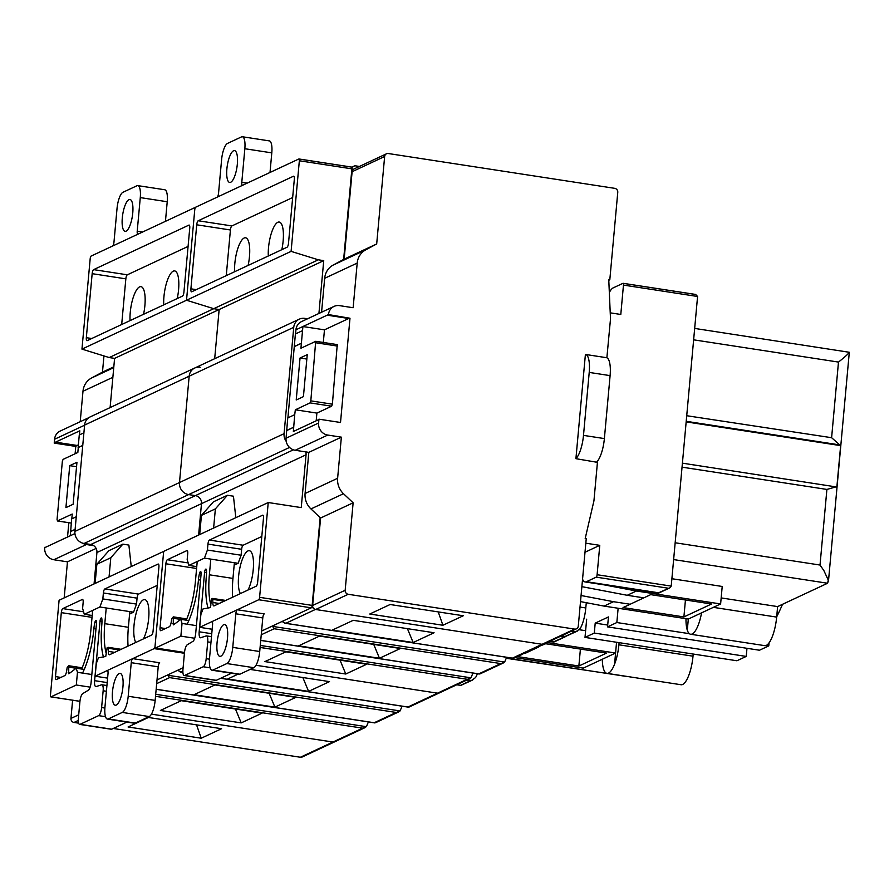 <?xml version="1.0" encoding="UTF-8"?>
<svg xmlns="http://www.w3.org/2000/svg" width="894" height="894" viewBox="0 0 894 894"><rect width="100%" height="100%" fill="white"/><g stroke="black" fill="none" stroke-linecap="round" stroke-linejoin="round"><path stroke-width="1.34" d="M390.108 604.512L463.26 615.754L442.91 625.264L369.758 614.022L390.108 604.512M320.343 517.782L312.364 605.439A3.576 3.341 65 0 0 315.414 609.451L542.066 644.295A3.576 3.341 65 0 0 543.898 644.038A3.576 3.341 -115 0 1 542.066 644.295L315.683 609.496A3.576 3.341 -115 0 1 312.632 605.484L320.588 518.017L310.956 508.932A17.891 16.695 -115 0 1 305.077 493.499L308.821 452.364L295.21 450.274A10.728 10.024 -115 0 1 286.058 438.228L287.756 417.923L294.729 414.66L293.355 431.478L317.638 420.124A21.467 6.526 -81.3 0 0 318.946 419.174L340.513 422.482L349.99 318.253L328.467 314.576L295.925 329.785A10.728 10.024 -115 0 1 301.49 321.616L334.032 306.407A10.728 10.024 65 0 0 328.467 314.576M575.915 458.678L585.402 354.437A21.467 6.526 98.7 0 1 585.503 354.46A21.467 6.526 98.7 0 1 589.213 372.418L583.491 435.378A21.467 6.526 98.7 0 1 575.915 458.678L597.438 462.343L593.94 500.819L585.201 538.49L586.24 538.646L578.284 626.113A3.576 3.341 -115 0 1 574.596 629.085L348.224 594.286A3.576 3.341 -115 0 1 345.173 590.275L353.13 502.808L343.497 493.723A17.891 16.695 -115 0 1 337.619 478.29L341.363 437.155L327.752 435.065L295.21 450.274M334.032 306.407A10.728 10.024 65 0 1 339.53 305.636L353.141 307.726L357.198 263.093A17.891 16.695 -115 0 1 365.691 249.873L376.687 243.95L384.643 156.506A3.576 3.341 -115 0 1 388.331 153.533L614.714 188.332A3.576 3.341 -115 0 1 617.765 192.344L609.809 279.788L608.758 279.632L610.501 318.912L606.87 357.801M585.615 354.471L606.288 357.656A21.467 6.526 98.7 0 1 606.389 357.667A21.467 6.526 98.7 0 1 610.099 375.625L604.378 438.585A21.467 6.526 98.7 0 1 596.801 461.885M286.058 438.228L318.599 423.018L318.946 419.174M318.599 423.018A10.728 10.024 65 0 0 327.752 435.065M349.99 318.253A21.467 6.526 -81.3 0 0 348.749 318.499L324.466 329.841L323.315 342.458M324.466 329.841L302.91 326.533L300.932 348.224L315.805 341.307L337.362 344.615L315.906 341.352M306.843 359.064L300.038 358.013L296.216 399.987L303.424 396.623L307.245 354.65L300.038 358.013M315.694 341.318L310.821 400.87L332.389 404.177L337.25 344.637M316.185 420.806L316.889 413.095L331.64 406.2L332.389 404.155M287.913 417.844L295.4 333.965L302.373 330.702M295.556 333.887L295.925 329.785M321.572 312.229L324.667 278.302A17.891 16.695 -115 0 1 333.149 265.082L344.145 259.159L352.113 171.715A3.576 3.341 -115 0 1 353.957 169L386.499 153.79M608.792 280.269L609.809 279.788M344.145 259.159L376.687 243.95M328.433 314.945A21.467 6.526 -81.3 0 0 327.193 315.18L302.91 326.533M294.249 346.559L301.222 343.296M294.405 346.581L301.379 343.318M310.821 400.87L310.084 402.892L295.333 409.787L294.729 414.66M286.605 430.517L293.59 427.254M286.762 430.539L293.735 427.276M308.821 452.364L341.363 437.155M320.588 518.017L353.13 502.808M316.889 413.095L295.333 409.787M438.239 611.909L442.91 625.264M671.886 578.72L722.207 586.464L720.62 603.953L688.313 619.05L687.307 630.192L688.313 619.05L604.098 606.098L613.507 601.696L630.136 604.255L623.051 607.574L683.899 616.927L711.557 603.998L650.709 594.644L643.848 597.851L627.219 595.292L636.394 591.001L604.322 584.888M720.62 603.953L636.394 591.001M685.989 618.693A25.043 7.61 98.7 0 0 687.307 630.192A25.043 7.61 -81.3 0 0 690.604 634.248L764.716 645.647A25.043 7.61 -81.3 0 0 776.662 617.095L777.612 606.59L827.576 583.246L828.28 580.105L823.843 570.528L820.021 565.042L675.16 542.77L682.044 467.16A5.018 1.52 -81.3 0 0 682.066 466.869M514.843 657.615L583.279 668.131L602.321 659.236A25.043 7.61 -81.3 0 0 606.948 673.35L681.06 684.737A25.043 7.61 -81.3 0 0 693.006 656.185L693.196 654.039M506.373 658.286L627.901 676.568M606.948 673.35A25.043 7.61 -81.3 0 0 614.569 664.186L616.558 642.261M619.084 642.652L618.894 644.798A25.043 7.61 98.7 0 1 614.569 664.186L615.586 653.045L602.321 659.236M537.741 646.921L545.675 643.736L606.523 653.089L578.865 666.019L518.017 656.665L524.029 653.324M547.15 642.518L615.586 653.045M690.604 634.248A25.043 7.61 -81.3 0 0 701.566 612.848M682.044 467.16L826.894 489.431L835.957 486.884A14.315 2.716 5.2 0 1 836.818 487.588L840.639 445.625L686.156 421.879M840.639 445.625A14.315 2.716 -174.8 0 0 839.779 444.921L831.61 437.702L686.726 415.721M682.401 463.17L835.957 486.884M686.748 415.431L693.632 339.821L838.494 362.081C846.417 355.745 849.781 352.504 848.585 352.37M583.514 580.921L582.419 580.709M585.615 630.695L579.312 629.734M580.519 601.606L604.098 606.098M777.612 606.59L721.167 597.918M828.414 581.782L849.3 352.281L694.672 328.422M581.882 586.654L627.219 595.292M613.507 601.696L581.066 595.516M630.136 604.255L643.848 597.851M685.441 599.986L683.899 616.927M524.879 653.458L538.579 647.044M580.407 649.078L578.865 666.019M187.103 624.213A48.656 14.796 -81.3 0 0 198.457 579.77A14.315 4.347 98.7 0 1 199.44 573.613A2.861 0.872 98.7 0 1 200.614 571.579A2.861 0.872 98.7 0 1 201.105 573.97L195.697 633.41A7.152 2.179 98.7 0 1 193.149 641.199L187.438 644.663A7.152 2.179 -81.3 0 0 184.477 652.743L182.946 669.539A7.152 2.179 -81.3 0 0 184.186 675.518A7.152 2.179 -81.3 0 0 184.633 675.451L203.229 666.756A7.152 2.179 -81.3 0 0 206.19 658.677L207.721 641.881A7.152 2.179 -81.3 0 0 206.48 635.902A7.152 2.179 -81.3 0 0 206.033 635.98L200.468 637.78A7.152 2.179 98.7 0 1 200.412 637.768A7.152 2.179 98.7 0 1 199.183 631.779L204.592 572.339A2.861 0.872 98.7 0 1 205.955 569.076A2.861 0.872 98.7 0 1 206.469 570.327A14.315 4.347 98.7 0 1 206.358 576.082A48.656 14.796 -81.3 0 0 208.056 608.155M235.815 517.682L233.446 496.204L227.422 495.276L215.376 508.876L213.621 528.052M210.939 605.137A46.51 14.136 98.7 0 1 209.375 574.797L210.794 559.108M232.63 597.203A46.51 14.136 98.7 0 1 232.954 578.418L234.384 562.728M215.376 508.876L201.429 515.391L213.476 501.791L227.422 495.276M201.429 515.391L199.686 534.567M197.228 561.51L195.428 581.312A46.51 14.136 98.7 0 1 186.231 620.168M184.633 675.451L216.303 680.312L231.501 673.216M216.303 680.312A7.152 2.179 98.7 0 1 215.856 680.39L184.186 675.518M472.971 673.059L470.948 677.82L467.461 679.317L260.087 647.457M272.379 626.012L274.078 628.739A3.576 3.341 65 0 0 274.134 628.75L500.785 663.583A3.576 3.341 65 0 0 500.852 663.594L504.629 662.074L506.652 657.313M359.399 166.452L355.778 165.893A3.576 3.341 65 0 0 352.091 168.877L343.642 259.428L351.89 168.843A2.146 0.648 -81.3 0 0 351.521 167.055A2.146 0.648 -81.3 0 0 351.387 167.077L299.088 159.031M413.162 642.518L332.311 630.091L353.231 620.324L434.082 632.751L413.162 642.518L407.418 628.65M514.396 657.515L512.452 658.14L284.873 623.219M379.469 658.275L298.618 645.837L319.538 636.07L400.389 648.496L379.469 658.275L373.726 644.395M480.715 673.249L478.826 673.886L260.735 640.361L479.24 674.02M345.777 674.02L264.926 661.594L285.845 651.815L366.685 664.242L345.777 674.02L340.033 660.141M467.193 679.284L437.49 693.174L255.997 665.27L437.49 693.174A3.576 3.341 65 0 0 439.323 692.917L409.094 707.042M512.921 658.275L285.745 623.286L282.001 621.509M585.827 543.194L599.773 545.34L597.103 574.719L671.215 586.106L697.577 296.484L695.61 294.439L623.096 283.297A2.146 0.648 98.7 0 1 623.464 285.085L620.794 314.464L610.233 312.844M586.274 602.701L585.793 607.954A21.456 6.526 98.7 0 1 580.15 628.672L576.116 631.589L571.322 631.22M574.73 631.98L570.942 631.399L574.73 631.98L565.164 636.45L561.376 635.869M565.366 636.528L577.222 631.153M695.219 294.428L622.973 283.309L613.005 287.969A21.467 6.526 98.7 0 0 609.328 292.55M599.773 545.34L585.011 552.246M582.553 579.223A21.456 6.526 -81.3 0 0 585.101 581.938A21.456 6.526 -81.3 0 0 586.453 581.703L596.22 577.144A2.146 0.648 -81.3 0 0 597.103 574.719M671.215 586.118L669.774 587.894L658.576 592.789L657.716 592.42M274.078 628.739L500.852 663.594M260.087 647.435L467.461 679.317M242.632 185.259L217.074 197.205A3.576 1.084 -81.3 0 0 218.549 193.16L221.611 159.579A14.315 4.347 98.7 0 1 227.534 143.42L241.469 136.905A14.315 4.347 98.7 0 1 242.375 136.748A14.315 4.347 98.7 0 1 244.844 148.728L241.793 182.309A3.576 1.084 -81.3 0 0 242.408 185.293A3.576 1.084 -81.3 0 0 242.632 185.259M242.375 136.748L269.329 140.894A14.315 4.347 98.7 0 1 271.798 152.863L270.01 172.464M237.335 164.083A16.103 4.895 -81.3 0 0 234.552 150.617A16.103 4.895 -81.3 0 0 227.266 165.781A16.103 4.895 -81.3 0 0 229.657 182.443A16.103 4.895 -81.3 0 0 237.335 164.083M232.764 647.379A14.315 4.347 98.7 0 1 226.852 663.549L212.906 670.064A14.315 4.347 98.7 0 1 212.001 670.221A14.315 4.347 98.7 0 1 209.531 658.241L212.582 624.66A3.576 1.084 -81.3 0 0 211.967 621.665A3.576 1.084 -81.3 0 0 211.744 621.71L237.301 609.764A3.576 1.084 -81.3 0 0 235.826 613.798L232.764 647.379L259.718 651.525A14.315 4.347 98.7 0 1 253.795 667.695L239.86 674.21A14.315 4.347 98.7 0 1 238.955 674.355L212.001 670.221M259.718 651.525L262.78 617.944A3.576 1.084 -81.3 0 1 264.255 613.899L237.301 609.764M227.501 637.992A16.103 4.895 -81.3 0 0 224.718 624.526A16.103 4.895 -81.3 0 0 217.443 639.691A16.103 4.895 -81.3 0 0 219.835 656.352A16.103 4.895 -81.3 0 0 227.501 637.992M261.584 631.052L311.268 607.831A2.146 0.648 -81.3 0 0 312.162 605.406L320.153 517.604M163.669 551.397L155.042 646.206A2.146 0.648 -81.3 0 0 155.411 647.994A2.146 0.648 -81.3 0 0 155.545 647.971L180.879 636.137L182.03 623.431L180.789 619.33L174.296 624.269A29.267 8.895 -81.3 0 1 173.291 624.884L173.313 616.86L171.726 618.693L171.246 621.967A5.006 1.52 -81.3 0 1 169.279 626.761L160.898 630.683A3.576 1.084 -81.3 0 1 160.674 630.717A3.576 1.084 -81.3 0 1 160.06 627.722L165.882 563.768A3.576 1.084 -81.3 0 1 167.357 559.722L186.88 550.603A3.576 1.084 -81.3 0 1 187.103 550.559A3.576 1.084 -81.3 0 1 187.718 553.554L187.181 559.499L188.869 565.41L204.447 558.135L207.408 550.045L207.956 544.1A3.576 1.084 -81.3 0 1 209.431 540.065L262.635 515.201A3.576 1.084 -81.3 0 1 262.858 515.156A3.576 1.084 -81.3 0 1 263.473 518.151L257.651 582.162A3.576 1.084 -81.3 0 1 256.176 586.207L214.113 605.864A5.006 1.52 -81.3 0 1 213.8 605.909A5.006 1.52 -81.3 0 1 212.884 602.511L212.727 598.444L211.699 598.902L210.313 607.585L203.005 608.937L200.859 614.625L199.708 627.331L258.724 599.751A2.146 0.648 -81.3 0 0 259.606 597.326L268.234 502.529L163.669 551.397L59.093 600.276L50.466 695.074A2.146 0.648 -81.3 0 0 50.835 696.873A2.146 0.648 -81.3 0 0 50.98 696.851L76.303 685.005L77.465 672.31L76.213 668.198L69.732 673.137A29.267 8.895 -81.3 0 1 68.715 673.763L68.749 665.739L67.151 667.561L66.67 670.846A5.006 1.52 -81.3 0 1 64.703 675.64L56.333 679.552A3.576 1.084 -81.3 0 1 56.11 679.585A3.576 1.084 -81.3 0 1 55.484 676.602L61.306 612.636A3.576 1.084 -81.3 0 1 62.792 608.602L82.304 599.472A3.576 1.084 -81.3 0 1 82.539 599.438A3.576 1.084 -81.3 0 1 83.153 602.433L82.606 608.378L84.293 614.29L99.882 607.004L102.844 598.924L103.38 592.979A3.576 1.084 -81.3 0 1 104.866 588.934L158.059 564.069A3.576 1.084 -81.3 0 1 158.294 564.036A3.576 1.084 -81.3 0 1 158.908 567.019L153.086 631.041A3.576 1.084 -81.3 0 1 151.6 635.075L109.549 654.732A5.006 1.52 -81.3 0 1 109.236 654.788A5.006 1.52 -81.3 0 1 108.319 651.38L108.163 647.323L107.124 647.77L105.749 656.453L98.429 657.816L96.295 663.504L95.144 676.21L154.148 648.619A2.146 0.648 -81.3 0 0 155.042 646.206L163.669 551.397M198.624 535.059L201.485 503.657A7.152 6.683 65 0 0 195.384 495.622L188.645 494.594A10.728 10.024 -115 0 1 179.493 482.536L189.17 376.195A10.728 10.024 -115 0 1 194.736 368.026A10.728 10.024 65 0 0 189.17 376.195L179.493 482.536A10.728 10.024 65 0 0 188.645 494.594L195.384 495.622A7.152 6.683 -115 0 1 201.485 503.657L198.624 535.059M214.683 358.706L219.153 309.514L213.767 308.687L186.522 300.239L291.098 251.37L299.345 160.764A2.146 0.648 -81.3 0 0 298.965 158.976A2.146 0.648 -81.3 0 0 298.831 158.998L195.652 207.218A2.146 0.648 -81.3 0 0 194.769 209.643L186.522 300.239L194.769 209.643A2.146 0.648 -81.3 0 0 194.4 207.844A2.146 0.648 -81.3 0 0 194.266 207.866L91.087 256.086A2.146 0.648 -81.3 0 0 90.205 258.511L81.957 349.118L186.522 300.239L213.767 308.687L219.153 309.514L214.683 358.706M305.748 451.895A7.152 6.683 -115 0 1 306.061 454.789L301.244 507.602L268.234 502.529M291.098 251.37L318.331 259.808L323.729 260.646L318.923 313.459A7.152 6.683 -115 0 1 318.912 313.47L307.491 318.8M307.514 318.8L304.809 318.387A10.728 10.024 65 0 0 299.311 319.158A10.728 10.024 65 0 0 293.746 327.327L284.068 433.668A10.728 10.024 65 0 0 286.225 441.379M293.478 176.23L198.211 220.762A3.576 1.084 -81.3 0 0 196.725 224.796L190.903 288.818A3.576 1.084 -81.3 0 0 191.517 291.813A3.576 1.084 -81.3 0 0 191.741 291.768L287.019 247.247A3.576 1.084 -81.3 0 0 288.505 243.202L294.327 179.191A3.576 1.084 -81.3 0 0 293.713 176.196A3.576 1.084 -81.3 0 0 293.478 176.23L293.914 176.297M194.713 638.26L180.879 636.137M212.169 629.253L199.708 627.331M292.651 197.54L231.892 225.936A3.576 1.084 -81.3 0 0 230.417 229.982L226.26 275.643M248.13 265.417A22.54 6.85 -81.3 0 0 245.571 237.782A22.54 6.85 -81.3 0 0 234.831 263.484A22.54 6.85 -81.3 0 0 234.619 271.731M281.811 249.683A22.54 6.85 -81.3 0 0 279.252 222.047A22.54 6.85 -81.3 0 0 268.513 247.739A22.54 6.85 -81.3 0 0 268.312 255.986M196.769 566.628L188.869 565.41M188.824 620.559L180.789 619.33M196.401 625.644L182.03 623.431M219.209 603.484L212.884 602.511M261.808 536.501L243.123 545.239A3.576 1.084 -81.3 0 0 241.637 549.285L241.101 555.23L207.408 550.045M241.101 555.23L238.139 563.309L204.447 558.135M238.139 563.309L234.161 565.164M248.029 590.006A22.54 6.85 -81.3 0 0 253.483 565.813A22.54 6.85 -81.3 0 0 249.348 550.726A22.54 6.85 -81.3 0 0 238.597 576.429A22.54 6.85 -81.3 0 0 240.385 593.582M323.729 260.646L114.588 358.382L109.191 357.555L81.957 349.118M318.331 259.808L109.191 357.555M82.527 673.081A48.656 14.796 -81.3 0 0 93.892 628.65A14.315 4.347 98.7 0 1 94.865 622.492A2.861 0.872 98.7 0 1 96.038 620.447A2.861 0.872 98.7 0 1 96.53 622.839L91.121 682.29A7.152 2.179 98.7 0 1 88.573 690.079L82.863 693.532A7.152 2.179 -81.3 0 0 79.912 701.622L78.381 718.407A7.152 2.179 -81.3 0 0 79.611 724.397A7.152 2.179 -81.3 0 0 80.069 724.319L98.653 715.636A7.152 2.179 -81.3 0 0 101.614 707.545L103.145 690.76A7.152 2.179 -81.3 0 0 101.905 684.77A7.152 2.179 -81.3 0 0 101.458 684.849L95.904 686.648A7.152 2.179 98.7 0 1 95.848 686.648A7.152 2.179 98.7 0 1 94.608 680.658L100.016 621.218A2.861 0.872 98.7 0 1 101.38 617.955A2.861 0.872 98.7 0 1 101.894 619.207A14.315 4.347 98.7 0 1 101.793 624.951A48.656 14.796 -81.3 0 0 103.48 657.034M131.25 566.55L128.881 545.083L122.847 544.155L110.8 557.744L109.057 576.921M106.375 654.006A46.51 14.136 98.7 0 1 104.799 623.666L106.23 607.976M128.065 646.083A46.51 14.136 98.7 0 1 128.378 627.297L129.809 611.608M110.8 557.744L96.854 564.27L108.9 550.67L122.847 544.155M96.854 564.27L95.11 583.447M92.663 610.379L90.864 630.181A46.51 14.136 98.7 0 1 81.656 669.036M80.069 724.319L111.728 729.191L126.926 722.084M111.728 729.191A7.152 2.179 98.7 0 1 111.281 729.269L79.611 724.397M368.406 721.927L366.384 726.688L362.618 728.163L155.522 696.325L362.897 728.197M167.804 674.881L169.502 677.607A3.576 3.341 65 0 0 169.569 677.618L396.21 712.462A3.576 3.341 65 0 0 396.277 712.473L400.065 710.942L402.088 706.193M250.108 669.416L329.506 681.619L308.598 691.397L227.746 678.971L237.938 674.199M407.876 707.009L220.74 678.244L407.943 707.02L437.49 693.174A3.576 3.341 65 0 0 439.323 692.917L469.495 678.814M177.425 670.388L182.901 672.422L180.297 672.098M274.905 707.143L194.054 694.716L214.962 684.938L295.813 697.365L274.905 707.143L269.15 693.275M376.139 722.129L374.262 722.754L156.159 689.229L374.664 722.888L156.159 689.308M241.201 722.888L160.361 710.462L181.27 700.684L262.121 713.121L241.201 722.888L235.457 709.02M362.618 728.163L332.926 742.042L151.421 714.138L332.926 742.042A3.576 3.341 65 0 0 334.758 741.785L302.217 756.994A3.576 3.341 65 0 1 300.384 757.252L113.247 728.476M409.821 706.383L408.346 707.154L220.628 678.289M477.407 673.741A21.456 6.526 98.7 0 1 475.574 677.551L471.54 680.457L466.757 680.088M470.166 680.848L466.377 680.267L470.166 680.848L460.589 685.329L456.8 684.748M460.801 685.396L472.647 680.032M565.623 636.539L554.012 641.668L553.151 641.289M169.502 677.607L396.277 712.473M308.598 691.397L302.854 677.518M138.067 234.127L112.499 246.085A3.576 1.084 -81.3 0 0 113.985 242.039L117.036 208.458A14.315 4.347 98.7 0 1 122.959 192.288L136.905 185.773A14.315 4.347 98.7 0 1 137.799 185.628A14.315 4.347 98.7 0 1 140.28 197.596L137.218 231.177A3.576 1.084 -81.3 0 0 137.844 234.172A3.576 1.084 -81.3 0 0 138.067 234.127M137.799 185.628L164.753 189.763A14.315 4.347 98.7 0 1 167.223 201.742L165.446 221.332M132.759 212.962A16.103 4.895 -81.3 0 0 129.976 199.485A16.103 4.895 -81.3 0 0 122.69 214.661A16.103 4.895 -81.3 0 0 125.082 231.311A16.103 4.895 -81.3 0 0 132.759 212.962M128.2 696.258A14.315 4.347 98.7 0 1 122.277 712.417L108.33 718.932A14.315 4.347 98.7 0 1 107.436 719.089A14.315 4.347 98.7 0 1 104.956 707.12L108.018 673.54A3.576 1.084 -81.3 0 0 107.403 670.545A3.576 1.084 -81.3 0 0 107.168 670.578L132.737 658.632A3.576 1.084 -81.3 0 0 131.25 662.678L128.2 696.258L155.154 700.404A14.315 4.347 98.7 0 1 149.231 716.563L135.285 723.078A14.315 4.347 98.7 0 1 134.379 723.235L107.436 719.089M155.154 700.404L158.204 666.823A3.576 1.084 -81.3 0 1 159.68 662.778L132.737 658.632M122.936 686.871A16.103 4.895 -81.3 0 0 120.154 673.394A16.103 4.895 -81.3 0 0 112.867 688.57A16.103 4.895 -81.3 0 0 115.259 705.221A16.103 4.895 -81.3 0 0 122.936 686.871M157.009 679.932L183.114 667.729M94.06 583.938L96.921 552.526A7.152 6.683 65 0 0 90.819 544.502L84.081 543.463A10.728 10.024 -115 0 1 74.928 531.416L84.606 425.075A10.728 10.024 -115 0 1 90.171 416.906L194.736 368.026A10.728 10.024 65 0 1 200.234 367.255M110.107 407.586L114.588 358.382M188.913 225.109L93.635 269.63A3.576 1.084 -81.3 0 0 92.16 273.676L86.327 337.686A3.576 1.084 -81.3 0 0 86.953 340.681A3.576 1.084 -81.3 0 0 87.176 340.648L182.454 296.115A3.576 1.084 -81.3 0 0 183.929 292.07L189.751 228.059A3.576 1.084 -81.3 0 0 189.137 225.064A3.576 1.084 -81.3 0 0 188.913 225.109L189.338 225.176M90.138 687.14L76.303 685.005M107.604 678.121L95.144 676.21M188.086 246.42L127.328 274.816A3.576 1.084 -81.3 0 0 125.842 278.85L121.685 324.511M143.554 314.297A22.54 6.85 -81.3 0 0 141.006 286.661A22.54 6.85 -81.3 0 0 130.256 312.352A22.54 6.85 -81.3 0 0 130.055 320.6M177.235 298.551A22.54 6.85 -81.3 0 0 174.688 270.916A22.54 6.85 -81.3 0 0 163.948 296.618A22.54 6.85 -81.3 0 0 163.736 304.865M92.194 615.497L84.293 614.29M84.248 669.438L76.213 668.198M91.825 674.512L77.465 672.31M114.644 652.352L108.319 651.38M157.232 585.38L138.548 594.108A3.576 1.084 -81.3 0 0 137.073 598.153L136.525 604.098L102.844 598.924M136.525 604.098L133.564 612.178L99.882 607.004M133.564 612.178L129.585 614.044M143.465 638.886A22.54 6.85 -81.3 0 0 148.907 614.681A22.54 6.85 -81.3 0 0 144.772 599.606A22.54 6.85 -81.3 0 0 134.033 625.297A22.54 6.85 -81.3 0 0 135.821 642.462M782.485 604.322A128.792 39.157 98.7 0 1 776.685 616.815M769.052 642.831L768.773 645.893L759.475 650.229L607.54 626.873L616.838 622.537L618.134 608.255M616.838 622.537L689.375 633.678M766.069 645.468L768.773 645.893M586.665 619.196L585 637.411L594.298 633.064L595.203 623.129L608.445 616.938L607.54 626.873M595.203 623.129L607.708 625.051M746.971 648.306L746.233 656.419L736.935 660.767L585 637.411M594.298 633.064L746.233 656.419M148.426 717.469L221.578 728.711L201.228 738.221L128.077 726.978L148.426 717.469M72.615 700.214L70.95 718.43A3.576 3.341 65 0 0 74.001 722.453L78.65 723.157M82.505 543.094A10.728 10.024 65 0 0 86.394 544.535L53.852 559.745L67.463 561.834L64.178 597.896M53.852 559.745A10.728 10.024 -115 0 1 44.7 547.698L74.94 533.562M75.107 529.46L70.648 531.539L70.257 535.741L45.974 547.094A21.467 6.526 -81.3 0 1 44.734 547.329L44.7 547.698M67.531 537.015L68.838 522.733M75.107 453.761L75.778 446.419L54.221 443.1L54.568 439.256A10.728 10.024 -115 0 1 60.133 431.087L88.819 417.677M103.95 355.935L102.475 372.127L91.467 378.05A17.891 16.695 65 0 0 82.986 391.27L80.214 421.7M70.648 531.539L71.643 518.922L76.258 516.766M71.799 518.855L72.235 514.05L57.361 520.967L71.263 523.102M73.129 504.261L76.951 462.276L69.743 465.651L65.921 507.624L73.129 504.261M78.381 444.854L77.085 445.458A21.467 6.526 -81.3 0 0 75.778 446.419M86.394 544.535L93.702 545.664M300.384 757.252L332.926 742.042A3.576 3.341 65 0 0 334.758 741.785L364.92 727.682M96.116 548.435L67.463 561.834M75.118 529.36L70.492 531.517M82.751 445.503L78.136 447.57L79.275 434.976L83.902 432.808M71.263 523.068L57.484 520.945L57.06 519.47L62.345 461.405L63.083 459.382L77.834 452.487L78.281 447.592M82.751 445.402L78.136 447.57M79.443 434.897L79.812 430.796L55.529 442.15A21.467 6.526 -81.3 0 0 54.221 443.1M113.817 366.831L102.475 372.127M76.549 466.69L69.743 465.651M196.557 724.866L201.228 738.221M512.452 658.14L574.596 629.085M315.683 609.496L348.224 594.286M352.113 171.715L384.643 156.506M333.149 265.082L365.691 249.873M324.667 278.302L357.198 263.093M305.077 493.499L337.619 478.29M310.956 508.932L343.497 493.723M312.632 605.484L345.173 590.275M348.749 318.499L327.193 315.18M337.675 346.112L316.107 342.804M331.64 406.2L310.084 402.892M589.213 372.418L610.099 375.625M583.491 435.378L604.378 438.585M693.006 656.185L618.894 644.798M776.662 617.095L713.334 607.35M839.779 444.921L686.212 421.309M826.894 489.431L820.021 565.042M827.576 583.246L673.629 559.577M831.61 437.702L838.483 362.081M627.733 676.646L506.451 658.006M232.954 578.418L209.375 574.797M211.766 633.723L199.183 631.779M206.536 572.641L204.592 572.339M200.547 580.094L198.457 579.77M201.116 573.87L199.44 573.613M210.09 667.818L203.229 666.756M210.973 642.384L207.721 641.881M206.19 658.677L209.453 659.18M315.414 609.451L285.801 623.297M274.134 628.75L261.238 634.774M500.785 663.583L478.771 673.875M623.464 285.085L697.577 296.484M580.016 607.071L585.793 607.954M596.22 577.144L668.332 588.23M586.453 581.703L658.576 592.789M272.469 626.381L504.629 662.074M260.277 645.434L470.948 677.82M271.798 152.863L244.844 148.728M247.18 183.136L241.793 182.309M253.795 667.695L226.852 663.549M239.86 674.21L212.906 670.064M262.78 617.944L235.826 613.798M312.162 605.406L259.606 597.326M351.89 168.843L299.345 160.764M155.411 647.994L184.499 652.464L155.545 647.971M311.268 607.831L258.724 599.751M231.892 225.936L198.211 220.762M230.417 229.982L196.725 224.796M196.289 289.645L190.903 288.818M188.153 562.918L167.357 559.722M196.591 568.483L165.882 563.768M165.446 628.549L160.06 627.722M186.745 618.961L173.402 616.905M180.677 619.408L173.537 618.313M174.811 623.878L172.777 623.554M225.668 600.466L212.806 598.488M224.238 601.137L212.995 599.405M243.123 545.239L209.431 540.065M241.637 549.285L207.956 544.1M306.061 454.789L96.921 552.526M293.4 449.816L90.819 544.502M289.544 447.436L84.081 543.463M284.068 433.668L74.928 531.416M293.746 327.327L84.606 425.075M128.378 627.297L104.799 623.666M107.191 682.591L94.608 680.658M101.961 621.509L100.016 621.218M95.971 628.963L93.892 628.65M96.541 622.749L94.865 622.492M105.514 716.686L98.653 715.636M106.408 691.263L103.145 690.76M101.614 707.545L104.889 708.048M182.868 671.405L181.236 672.165M169.569 677.618L156.673 683.642M396.21 712.462L374.195 722.754M559.979 636.517L563.768 637.098M550.223 641.087L554.012 641.668M167.893 675.261L400.065 710.942M155.701 694.303L366.384 726.688M167.223 201.742L140.28 197.596M142.615 232.004L137.218 231.177M149.231 716.563L122.277 712.417M135.285 723.078L108.33 718.932M158.204 666.823L131.25 662.678M79.935 701.298L50.98 696.851M184.432 653.279L154.148 648.619M195.127 208L194.523 207.911M127.328 274.816L93.635 269.63M125.842 278.85L92.16 273.676M91.724 338.513L86.327 337.686M83.589 611.798L62.792 608.602M92.026 617.363L61.306 612.636M60.881 677.428L55.484 676.602M68.749 665.739L82.181 667.807L68.827 665.784M76.113 668.276L68.961 667.181M70.246 672.746L68.201 672.433M121.103 649.335L108.241 647.357M119.673 650.005L108.42 648.273M138.548 594.108L104.866 588.934M137.073 598.153L103.38 592.979M78.292 720.441L74.001 722.453M78.706 714.809L70.95 718.43M84.595 425.22L54.568 439.256M112.867 377.302L82.986 391.27M113.739 367.635L91.467 378.05M77.085 445.458L55.529 442.15M513.67 658.163L576.429 628.828M585.503 354.46L606.389 357.667M211.498 636.673L206.48 635.902M503.233 663.046L479.989 673.908M353.946 166.15L351.711 167.2M669.774 587.894L658.587 593.124M585.101 581.938L658.107 593.158M561.309 635.902L565.287 636.517M284.918 623.23L512.899 658.275M260.724 640.428L479.206 674.02M351.521 167.055L298.965 158.976M186.757 618.927L173.313 616.86M225.713 600.444L212.727 598.444M299.311 319.158L194.736 368.026M106.922 685.542L101.905 684.77M398.668 711.915L375.413 722.777M565.209 636.774L554.012 642.004M549.519 641.411L553.542 642.026M456.733 684.77L460.712 685.385M79.935 701.343L50.835 696.873M195.149 207.956L194.4 207.844M121.148 649.312L108.163 647.323"/></g></svg>
